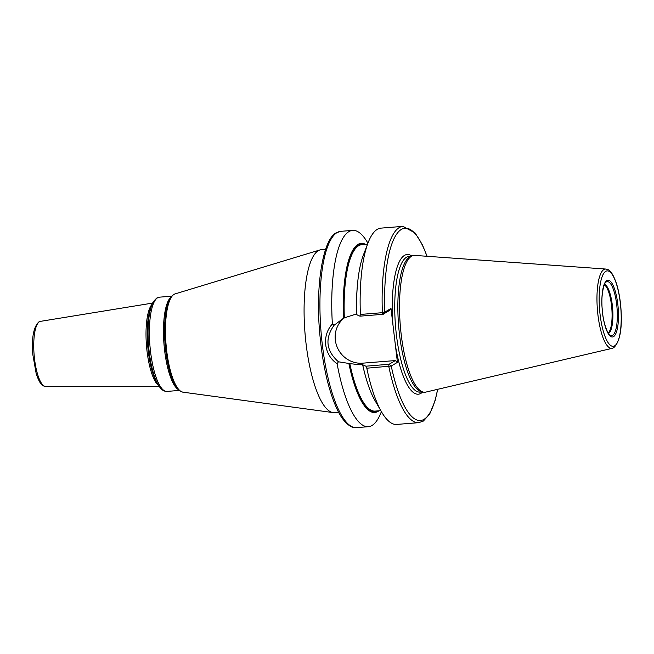 <?xml version="1.0" encoding="UTF-8"?>
<svg xmlns="http://www.w3.org/2000/svg" width="654" height="654" viewBox="0 0 654 654"><rect width="100%" height="100%" fill="white"/><g stroke="black" fill="none" stroke-linecap="round" stroke-linejoin="round"><path stroke-width="0.98" d="M412.576 255.755L410.802 256.409A68.106 19.162 -94.6 0 0 409.715 256.932A68.106 19.162 85.4 0 0 398.776 327.499A68.106 19.162 85.4 0 0 421.609 391.771L423.465 392.13A68.621 19.301 85.4 0 1 400.461 327.384A68.621 19.301 85.4 0 1 411.48 256.278A68.621 19.301 -94.6 0 1 412.576 255.755A68.621 19.301 -94.6 0 1 414.898 255.42L605.882 269.056A39.796 11.2 -94.6 0 0 603.895 269.554A39.796 11.2 85.4 0 0 597.74 313.192A39.796 11.2 85.4 0 0 612.209 348.32L613.746 347.691C620.041 341.748 622.412 328.382 620.867 307.609C620.123 298.706 618.692 290.793 616.567 283.869C611.147 268.279 607.656 269.726 605.882 269.056M423.465 392.13A68.621 19.301 85.4 0 0 425.811 392.098L612.209 348.32M360.387 314.443A98.468 27.705 -94.6 0 1 368.063 242.838L363.411 254.978A84.84 23.871 -94.6 0 0 356.732 314.738L359.953 316.16L360.387 314.443L382.377 312.686L384.805 312.13L390.994 308.443L393.021 325.406L397.428 362.349L391.239 366.044L366.804 368.202L365.921 366.199L362.7 364.769A84.84 23.871 -94.6 0 0 375.053 400.698L381.568 411.946A98.468 27.705 -94.6 0 1 366.804 368.202M390.994 308.443L389.343 310.527L383.391 314.075M426.948 256.278A96.498 27.149 85.4 0 0 397.215 233.323A96.498 27.149 85.4 0 0 384.805 312.13L383.154 314.222M359.953 316.16L382.982 314.321L382.377 312.686A98.468 27.705 85.4 0 1 402.987 226.366L381.004 228.123A98.468 27.705 -94.6 0 0 368.063 242.838M356.978 314.59L353.945 314.762L343.734 318.048A83.965 23.626 -94.6 0 1 363.886 244.531M345.23 317.231A25.416 24.157 59.2 0 0 336.851 346.309A25.416 24.157 59.2 0 0 362.618 363.174L395.31 360.567L388.95 364.36L388.787 366.444A98.468 27.705 85.4 0 0 418.666 422.672L396.684 424.43A98.468 27.705 -94.6 0 1 381.568 411.946M381.38 411.611L381.241 411.979A98.468 27.705 -94.6 0 1 372.02 425.46A98.468 27.705 -94.6 0 1 368.3 426.694A98.468 27.705 -94.6 0 1 337.112 363.73C323.869 354.82 321.58 335.584 332.371 324.008A98.468 27.705 -94.6 0 1 348.901 231.622A98.468 27.705 -94.6 0 1 352.62 230.388A98.468 27.705 -94.6 0 1 367.728 242.863L367.924 243.198M389.122 364.253L365.921 366.199M365.684 376.876A83.467 23.487 85.4 0 1 362.61 364.58L359.904 364.793L349.808 363.599A83.467 23.487 85.4 0 0 375.102 411.104L380.816 410.647M337.112 363.73L338.437 361.793L349.808 363.599M338.437 361.793C326.125 350.797 324.67 338.617 334.08 325.259L332.371 324.008M365.602 244.392A84.84 23.871 85.4 0 0 343.489 318.196L343.26 318.334M343.734 318.048L334.08 325.259M348.909 363.657A84.84 23.871 85.4 0 0 378.895 410.802M437.575 389.334A96.498 27.149 85.4 0 1 391.239 366.044L389.195 364.319M395.31 360.567L397.428 362.349M175.149 385.124A48.061 13.521 -94.6 0 1 175.01 384.887A48.061 13.521 -94.6 0 1 168.421 302.336L168.609 301.829C169.926 298.289 171.634 295.837 173.76 294.488L175.1 293.891A49.393 13.898 85.4 0 0 174.078 294.349A49.393 13.898 85.4 0 0 166.181 345.95A49.393 13.898 85.4 0 0 182.948 392.171L333.009 412.584A81.75 22.996 85.4 0 1 305.263 336.082A81.75 22.996 85.4 0 1 318.326 250.678A81.75 22.996 -94.6 0 1 320.019 249.918A81.75 22.996 -94.6 0 1 321.416 249.648L325.618 249.313M333.009 412.584A81.75 22.996 85.4 0 0 334.431 412.625L338.633 412.29M605.743 271.345A37.85 10.644 85.4 0 0 600.086 314.615A37.85 10.644 85.4 0 0 614.621 345.852A37.85 10.644 -94.6 0 0 620.278 302.573A37.85 10.644 -94.6 0 0 605.743 271.345M606.838 280.558A28.49 8.011 -94.6 0 1 617.785 304.061A28.49 8.011 -94.6 0 1 613.526 336.638A28.49 8.011 -94.6 0 1 602.579 313.127A28.49 8.011 -94.6 0 1 606.838 280.558M422.378 391.918L420.015 392.106A68.106 19.162 85.4 0 1 395.915 330.409A68.106 19.162 85.4 0 1 406.6 257.177A68.106 19.162 -94.6 0 1 409.175 256.327L411.529 256.139M411.816 256.033A70.076 19.718 -94.6 0 0 404.491 255.387A70.076 19.718 85.4 0 0 393.021 325.406M395.4 345.386A70.076 19.718 85.4 0 0 420.939 393.34A70.076 19.718 -94.6 0 0 422.672 391.975M337.088 232.562A98.468 27.705 85.4 0 0 321.637 338.437A98.468 27.705 85.4 0 0 356.487 427.634C352.702 428.583 343.939 424.667 336.573 408.137C328.071 389.007 322.438 363.828 319.683 332.592C315.31 284.31 323.28 238.677 336.311 232.808L340.808 231.328A98.468 27.705 -94.6 0 0 337.088 232.562M362.618 363.174L359.904 364.793M357.942 279.986A83.467 23.487 85.4 0 0 356.643 314.541M367.532 244.236L361.809 244.694A83.467 23.487 85.4 0 0 344.331 317.705M377.178 410.941A83.965 23.626 -94.6 0 1 349.154 363.51M168.609 301.829A48.633 13.685 85.4 0 0 175.28 385.361C175.926 386.301 177.953 390.839 182.948 392.171M178.444 389.653A47.276 13.301 -94.6 0 1 163.999 344.233A47.276 13.301 -94.6 0 1 171.054 297.096M159.412 297.169A47.276 13.301 85.4 0 0 157.63 297.758A47.276 13.301 85.4 0 0 150.207 348.598A47.276 13.301 85.4 0 0 166.942 391.419C164.179 391.452 161.8 390.054 159.789 387.225L158.129 384.707A46.287 13.023 85.4 0 1 151.777 305.197C152.022 303.382 153.706 300.987 156.854 298.011L159.412 297.169L171.773 296.18M158.129 384.707L156.592 382.059A43.09 12.124 -94.6 0 1 150.69 308.059L151.777 305.197M158.701 385.656A42.109 11.846 -94.6 0 1 146.48 345.631A42.109 11.846 -94.6 0 1 152.194 304.175M45.641 386.424C43.466 385.925 40.597 386.645 36.199 373.671L32.814 354.509C31.515 337.963 33.501 327.114 38.79 321.972L40.442 321.359A32.643 9.181 85.4 0 0 39.42 321.743A32.643 9.181 85.4 0 0 34.261 356.471A32.643 9.181 85.4 0 0 45.641 386.424L159.38 386.669M606.242 281.956A27.125 7.627 -94.6 0 1 616.665 304.339A27.125 7.627 -94.6 0 1 612.61 335.355A27.125 7.627 85.4 0 1 610.272 335.404C608.351 335.576 602.792 322.561 602.277 309.456C600.625 296.262 604.059 282.25 606.013 282.111A27.125 7.627 85.4 0 1 606.242 281.956M608.424 333.499A24.852 6.99 85.4 0 0 608.58 333.417A24.852 6.99 -94.6 0 0 612.61 308.116A24.852 6.99 -94.6 0 0 604.492 284.286M604.28 284.784A24.639 6.932 -94.6 0 1 611.817 308.467A24.639 6.932 -94.6 0 1 608.13 333.041M368.3 426.694L356.487 427.634M427.103 256.286L422.378 244.751L415.143 233.004L402.987 226.366M418.666 422.672L423.359 421.07L429.703 414.031L435.172 400.477L437.722 389.293M384.176 312.923L383.318 314.247M389.277 364.27L389.866 364.883M352.62 230.388L340.808 231.328M175.1 293.891L320.019 249.918M175.01 384.887L175.28 385.361M179.302 390.43L166.942 391.419M40.442 321.359L152.701 303.064"/></g></svg>
